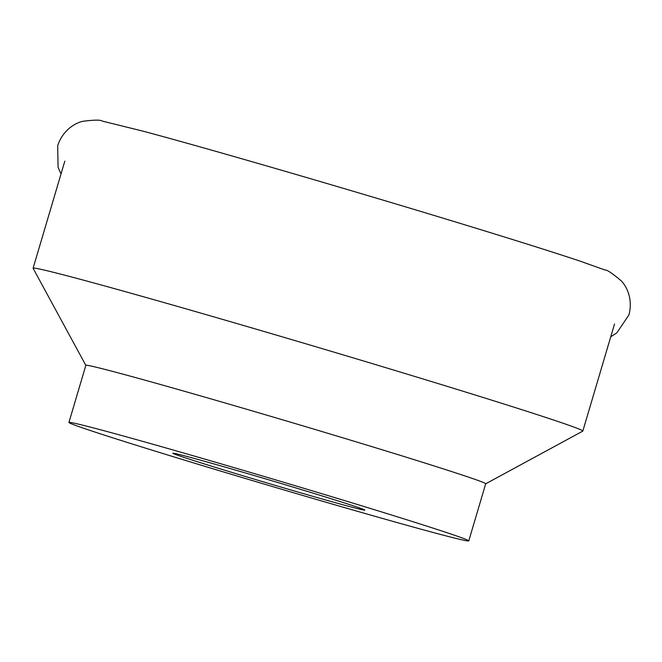 <?xml version="1.0" encoding="UTF-8"?>
<svg xmlns="http://www.w3.org/2000/svg" width="662" height="662" viewBox="0 0 662 662"><rect width="100%" height="100%" fill="white"/><g stroke="black" fill="none" stroke-linecap="round" stroke-linejoin="round"><path stroke-width="0.99" d="M85.837 365.366L33.117 268.317A286.671 5.006 16.5 0 1 33.1 268.218A286.671 5.006 16.5 0 1 434.438 382.454A286.671 5.006 16.5 0 1 582.825 431.053A286.671 5.006 16.5 0 1 582.759 431.127L485.685 483.814L468.779 540.895A208.513 3.641 16.5 0 1 176.853 457.798A208.513 3.641 16.5 0 1 68.922 422.455A208.513 3.641 16.5 0 1 360.848 505.545A208.513 3.641 16.5 0 1 468.779 540.895M224.691 470.219A100.086 1.746 16.5 0 1 172.906 453.222A100.086 1.746 16.5 0 1 313.01 493.132A100.086 1.746 16.5 0 1 364.812 510.063A100.086 1.746 16.5 0 1 224.691 470.219M68.922 422.455L85.845 365.341A208.513 3.641 16.5 0 1 377.762 448.431A208.513 3.641 16.5 0 1 485.693 483.781M61.028 173.924L58.082 167.387L57.677 145.772C62.625 130.331 75.054 122.942 82.849 121.303C94.393 119.83 100.881 119.764 102.296 121.105L142.653 131.068C209.738 148.909 359.441 192.501 469.399 226.205C517.717 240.993 554.442 252.578 579.564 260.952L604.919 269.988C606.839 269.633 612.234 273.216 621.122 280.746C626.765 286.373 633.162 299.332 628.9 314.98L616.794 332.887L610.761 336.759M64.826 161.114L33.1 268.218M614.551 323.95L582.825 431.053"/></g></svg>

